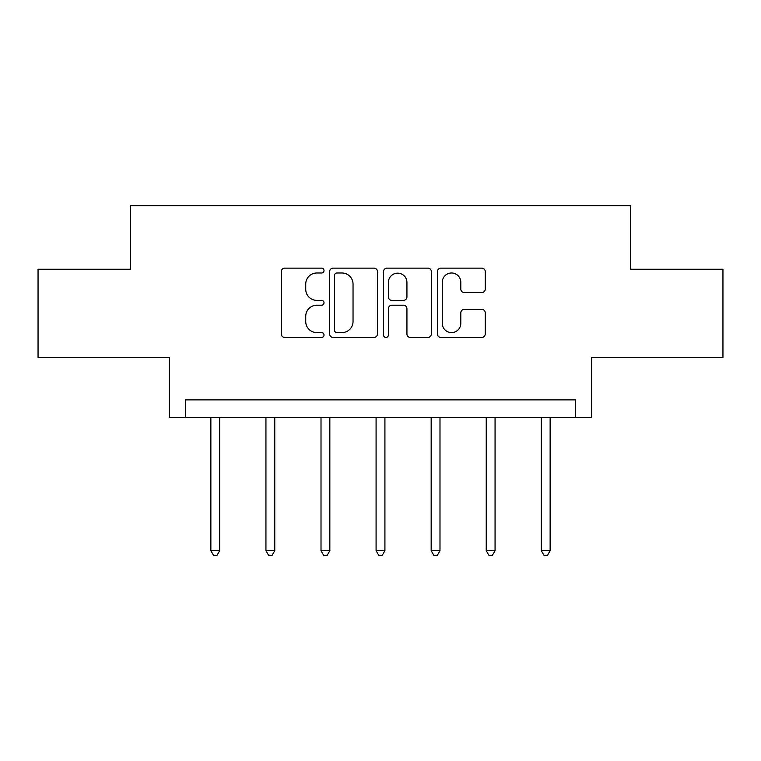 <?xml version="1.0" encoding="UTF-8"?>
<svg xmlns="http://www.w3.org/2000/svg" width="761" height="761" viewBox="0 0 761 761"><rect width="100%" height="100%" fill="white"/><g stroke="black" fill="none" stroke-linecap="round" stroke-linejoin="round"><path stroke-width="1.14" d="M324.015 270.564A2.426 2.426 0 0 0 321.589 268.138L284.766 268.138A3.463 3.463 0 0 0 281.304 271.61L281.304 333.984A3.463 3.463 0 0 0 284.766 337.446L321.589 337.446A2.426 2.426 0 0 0 324.015 335.021A2.426 2.426 0 0 0 321.589 332.595L316.823 332.595A11.092 11.092 0 0 1 305.732 321.513L305.732 316.31A11.092 11.092 0 0 1 316.823 305.218L321.589 305.218A2.426 2.426 0 0 0 324.015 302.792A2.426 2.426 0 0 0 321.589 300.367L316.823 300.367A11.092 11.092 0 0 1 305.732 289.285L305.732 284.081A11.092 11.092 0 0 1 316.823 272.99L321.589 272.99A2.426 2.426 0 0 0 324.015 270.564M38.05 269.261L38.05 357.518L169.38 357.518L169.38 417.532L591.62 417.532L591.62 357.518L722.95 357.518L722.95 269.261L630.631 269.261L630.631 205.708L130.369 205.708L130.369 269.261L38.05 269.261M481.77 292.576A3.463 3.463 0 0 0 485.242 289.104L485.242 271.61A3.463 3.463 0 0 0 481.77 268.138L440.885 268.138A3.463 3.463 0 0 0 437.423 271.61L437.423 333.984A3.463 3.463 0 0 0 440.885 337.446L481.77 337.446A3.463 3.463 0 0 0 485.242 333.984L485.242 312.847A3.463 3.463 0 0 0 481.77 309.375L464.277 309.375A3.463 3.463 0 0 0 460.805 312.847L460.805 323.33A9.265 9.265 0 0 1 451.539 332.595A9.265 9.265 0 0 1 442.274 323.33L442.274 282.264A9.265 9.265 0 0 1 451.539 272.99A9.265 9.265 0 0 1 460.805 282.264L460.805 289.104A3.463 3.463 0 0 0 464.277 292.576L481.77 292.576M575.554 417.532L575.554 399.886L185.446 399.886L185.446 417.532M377.466 271.61A3.463 3.463 0 0 0 374.003 268.138L333.109 268.138A3.463 3.463 0 0 0 329.646 271.61L329.646 333.984A3.463 3.463 0 0 0 333.109 337.446L374.003 337.446A3.463 3.463 0 0 0 377.466 333.984L377.466 271.61M386.997 268.138L427.891 268.138A3.463 3.463 0 0 1 431.354 271.61L431.354 333.984A3.463 3.463 0 0 1 427.891 337.446L410.388 337.446A3.463 3.463 0 0 1 406.926 333.984L406.926 308.69A3.463 3.463 0 0 0 403.454 305.218L391.848 305.218A3.463 3.463 0 0 0 388.386 308.69L388.386 335.021A2.426 2.426 0 0 1 385.96 337.446A2.426 2.426 0 0 1 383.534 335.021L383.534 271.61A3.463 3.463 0 0 1 386.997 268.138M336.923 272.99A2.426 2.426 0 0 0 334.498 275.415L334.498 330.169A2.426 2.426 0 0 0 336.923 332.595L341.946 332.595A11.092 11.092 0 0 0 353.037 321.513L353.037 284.081A11.092 11.092 0 0 0 341.946 272.99L336.923 272.99M406.926 282.436A9.265 9.265 0 0 0 397.651 273.17A9.265 9.265 0 0 0 388.386 282.436L388.386 296.904A3.463 3.463 0 0 0 391.848 300.367L403.454 300.367A3.463 3.463 0 0 0 406.926 296.904L406.926 282.436M210.864 417.532L210.864 550.698L219.691 550.698L219.691 417.532M219.691 550.698L217.037 555.292L213.508 555.292L210.864 550.698M265.941 417.532L265.941 550.698L274.769 550.698L274.769 417.532M274.769 550.698L272.115 555.292L268.585 555.292L265.941 550.698M321.009 417.532L321.009 550.698L329.836 550.698L329.836 417.532M329.836 550.698L327.192 555.292L323.663 555.292L321.009 550.698M376.086 417.532L376.086 550.698L384.914 550.698L384.914 417.532M384.914 550.698L382.269 555.292L378.731 555.292L376.086 550.698M431.164 417.532L431.164 550.698L439.991 550.698L439.991 417.532M439.991 550.698L437.337 555.292L433.808 555.292L431.164 550.698M486.231 417.532L486.231 550.698L495.059 550.698L495.059 417.532M495.059 550.698L492.415 555.292L488.885 555.292L486.231 550.698M541.309 417.532L541.309 550.698L550.136 550.698L550.136 417.532M550.136 550.698L547.492 555.292L543.963 555.292L541.309 550.698"/></g></svg>

